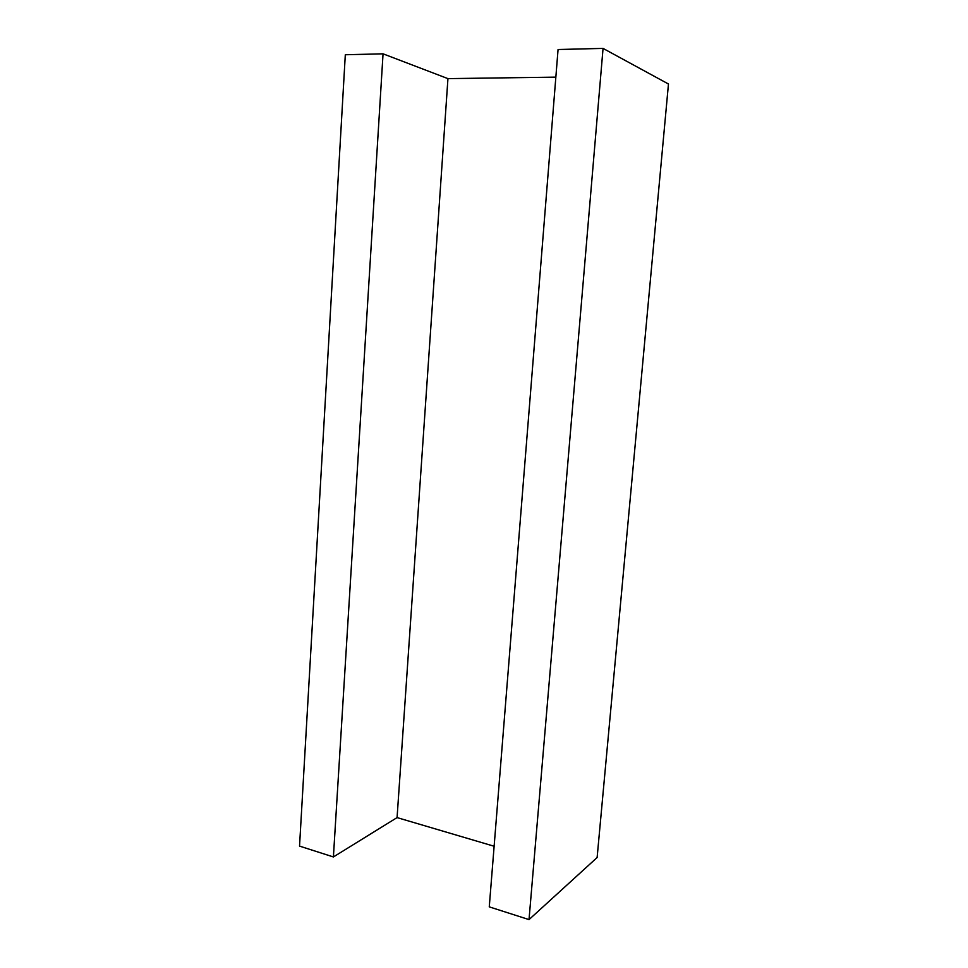 <?xml version="1.0" encoding="UTF-8"?>
<svg xmlns="http://www.w3.org/2000/svg" width="968" height="968" viewBox="0 0 968 968"><rect width="100%" height="100%" fill="white"/><g stroke="black" fill="none" stroke-linecap="round" stroke-linejoin="round"><path stroke-width="1.45" d="M383.05 53.821L345.31 54.752L299.536 846.105L333.403 856.946L383.05 53.821L447.942 78.626L555.838 77.138M603.052 48.4L558.064 49.513L489.264 906.871L529.024 919.6L603.052 48.4L668.465 84.01L597.123 857.527L529.024 919.6M494.128 846.25L397.074 817.597L333.403 856.946M397.074 817.597L447.942 78.626"/></g></svg>
